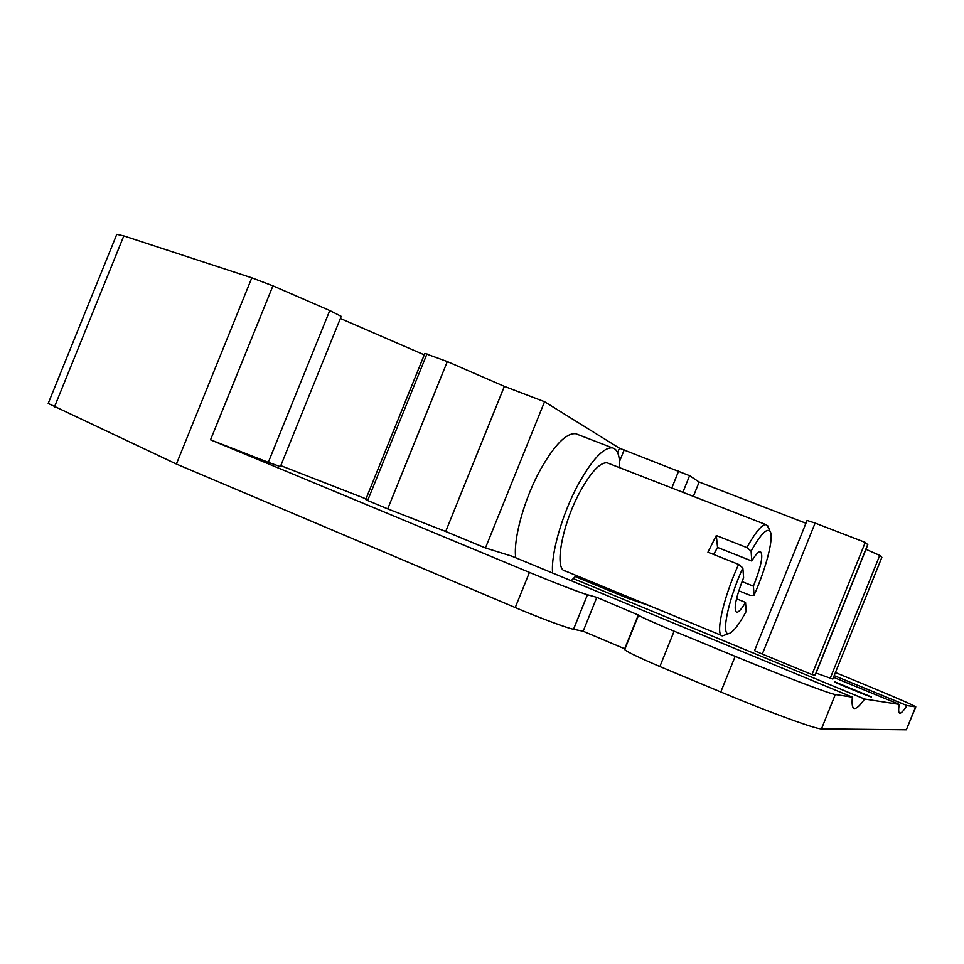 <?xml version="1.0" encoding="UTF-8"?>
<svg xmlns="http://www.w3.org/2000/svg" width="964" height="964" viewBox="0 0 964 964"><rect width="100%" height="100%" fill="white"/><g stroke="black" fill="none" stroke-linecap="round" stroke-linejoin="round"><path stroke-width="1.45" d="M738.773 590.763L750.269 595.403L754.029 595.282L753.426 586.172C761.271 566.085 763.572 554.553 760.331 551.589C758.427 551.541 755.571 554.674 751.763 561.012L751.113 551.107L746.883 547.6C755.39 532.285 761.741 524.621 765.946 524.621L768.477 527.549M754.029 595.282C766.235 568.085 774.225 536.791 770.067 531.321C766.874 527.766 760.56 534.357 751.113 551.107M736.52 598.764L745.521 602.404L746.208 611.357C739.858 623.093 734.604 630.263 730.459 632.854C720.18 639.976 726.868 603.09 742.846 567.904L743.606 577.653C735.701 597.969 733.387 609.513 736.653 612.297C738.653 612.321 741.605 609.019 745.521 602.404M751.763 561.012L717.553 547.432L713.649 554.481M742.015 581.593L753.426 586.172M717.553 547.432L716.3 535.526L746.883 547.6M716.3 535.526L707.938 552.203L738.593 564.41L742.846 567.904M738.593 564.41C723.036 598.451 714.818 636.264 722.566 635.866L729.278 633.372M608.633 463.395L607.067 462.792C600.09 462.334 591.173 471.83 580.316 491.254C561.904 524.573 553.77 570.399 565.47 571.049L721.47 635.421M619.551 467.648C619.948 455.755 617.575 449.164 612.429 447.874C603.609 447.284 592.306 459.31 578.496 483.94C562.289 513.571 550.613 554.288 552.637 573.05M571.134 580.714L576.303 575.52M577.834 434.523L575.689 433.704C566.362 432.884 554.722 444.669 540.768 469.034C524.416 498.352 513.113 538.888 515.716 557.77M834.185 675.631L906.955 705.576L915.8 706.889C913.547 705.226 897.086 698.044 866.419 685.332L835.427 672.547M485.446 547.962L544.552 401.723L504.365 386.359L445.705 531.477L485.446 547.962L511.92 556.192L852.393 697.165C851.61 704.792 852.417 708.552 854.791 708.48C857.008 708.311 860.274 705.166 864.6 699.045L899.231 704.383C898.267 710.311 898.52 713.252 900.014 713.215C901.424 713.107 903.738 710.552 906.955 705.576M445.705 531.477L387.721 508.884L447.308 361.584L504.365 386.359M367.658 500.521L387.721 508.884L447.308 361.584L424.847 353.427L365.73 499.557L367.658 500.521L426.968 353.909M280.789 465.636L366.007 498.882M268.305 462.334L280.379 466.636L341.22 316.361L329.772 310.529L268.305 462.334L210.538 439.813L529.441 572.399C553.203 582.292 581.268 593.101 587.462 594.74L596.824 597.367L638.602 615.153C640.192 616.599 652.038 621.949 674.125 631.191L735.171 656.351C783.322 676.234 830.329 694.092 835.318 694.526L852.393 697.165M329.772 310.529L272.92 285.838L251.821 277.825L176.388 464.033L515.234 607.549C538.936 617.623 567.133 628.118 573.52 629.275L583.148 631.239L624.684 648.796L624.72 649.543C626.13 651.447 637.843 657.123 659.87 666.546L720.795 691.983C768.85 712.119 816.122 729.338 821.485 728.868L906.341 729.796L915.8 706.889M176.388 464.033L48.2 403.446L116.789 234.348L123.814 235.915L54.442 406.977M674.125 631.191L659.87 666.546M638.457 614.658L624.684 648.796M596.824 597.367L583.148 631.239M272.92 285.838L210.538 439.813M544.552 401.723L619.43 448.2L689.585 475.686L699.153 482.024L693.357 496.364M575.291 576.629L627.359 598.126L649.254 605.633M805.94 523.259L699.153 482.024M762.295 654.074L754.571 650.652L807.073 520.452L815.11 523.078L762.295 654.074L811.989 674.595L865.262 542.407L815.11 523.078M865.262 542.407L867.805 544.744L815.207 675.258L811.989 674.595M865.961 549.323L879.746 555.397L881.867 557.312L832.8 679.09L816.086 673.077M834.667 681.813L834.499 681.813C833.089 681.885 872.083 697.864 871.528 696.984L834.667 681.813M340.364 318.469L424.281 354.848M251.821 277.825L123.814 235.915M833.511 677.318L899.231 704.383M573.363 578.629L864.6 699.045M619.43 448.2L617.635 452.646M915.559 706.901L906.341 729.796M835.318 694.526L821.485 728.868M735.171 656.351L720.795 691.983M638.602 615.153L624.72 649.543M587.462 594.74L573.52 629.275M529.441 572.399L515.234 607.549M678.692 470.938L671.812 487.989M627.889 596.8L627.359 598.126M624.19 449.923L619.503 461.527M689.585 475.686L682.886 492.291M638.867 601.331L638.421 602.428M867.708 544.6L815.05 675.258M879.746 555.397L830.137 678.511M770.067 531.321L767.754 525.814M607.067 462.792L765.946 524.621M575.689 433.704L612.429 447.874M899.292 712.926L900.014 713.215M853.357 707.877L854.791 708.48"/></g></svg>
